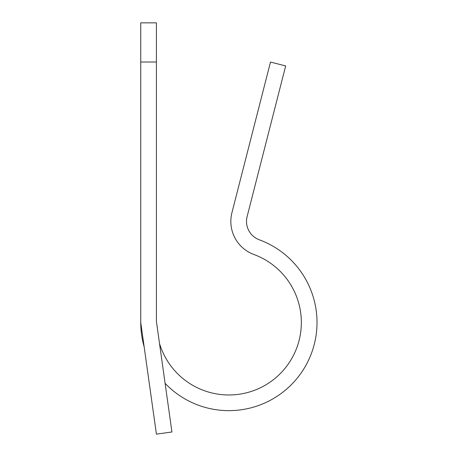 <?xml version="1.0" encoding="UTF-8"?>
<svg xmlns="http://www.w3.org/2000/svg" width="457" height="457" viewBox="0 0 457 457"><rect width="100%" height="100%" fill="white"/><g stroke="black" fill="none" stroke-linecap="round" stroke-linejoin="round"><path stroke-width="0.69" d="M165.103 383.343A88.138 88.138 0 0 0 302.557 370.878A88.138 88.138 0 0 0 259.325 239.799A19.588 19.588 0 0 1 247.117 216.567L285.676 65.939L270.498 62.055L231.939 212.676A35.252 35.252 0 0 0 253.915 254.503A72.469 72.469 0 0 1 278.576 375.254A72.469 72.469 0 0 1 159.504 343.458M156.414 321.145L156.414 22.85L140.745 22.85L140.745 321.145A19.588 19.588 0 0 0 140.933 323.864L156.414 434.15L171.929 431.974L156.448 321.688A3.919 3.919 0 0 1 156.414 321.145A3.919 3.919 0 0 0 156.448 321.688M144.149 346.772A88.138 88.138 0 0 1 140.745 322.511L140.745 321.145M156.414 62.021L140.745 62.021"/></g></svg>
